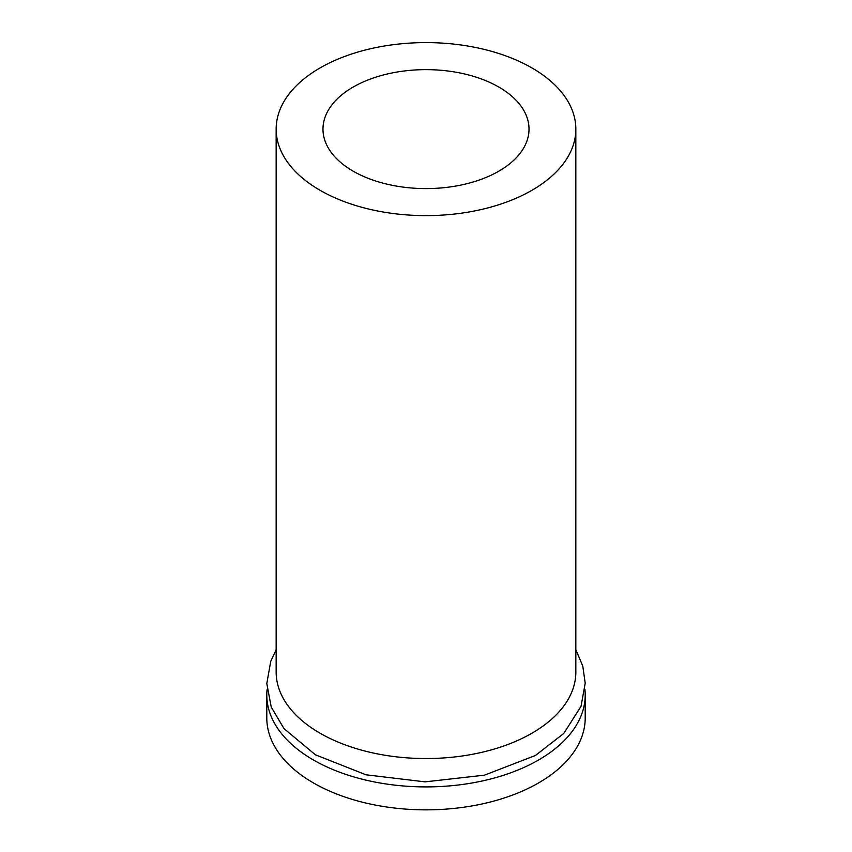 <?xml version="1.0" encoding="UTF-8"?>
<svg xmlns="http://www.w3.org/2000/svg" width="852" height="852" viewBox="0 0 852 852"><rect width="100%" height="100%" fill="white"/><g stroke="black" fill="none" stroke-linecap="round" stroke-linejoin="round"><path stroke-width="1.28" d="M531.957 190.284A149.845 86.51 180 0 1 368.66 209.038A149.845 86.51 180 0 1 276.154 129.11A149.845 86.51 180 0 1 426 42.6A149.845 86.51 180 0 1 575.846 129.11A149.845 86.51 180 0 1 531.957 190.284M498.846 171.167A103.017 59.48 180 0 1 386.574 184.064A103.017 59.48 180 0 1 322.983 129.11A103.017 59.48 180 0 1 426 69.64A103.017 59.48 180 0 1 529.017 129.11A103.017 59.48 180 0 1 498.846 171.167M575.846 129.11L575.846 672.036A149.845 86.51 180 0 1 531.957 733.21A149.845 86.51 180 0 1 368.66 751.965A149.845 86.51 180 0 1 276.154 672.036L276.154 129.11M584.93 689.492A159.207 91.92 180 0 1 585.207 694.976A159.207 91.92 180 0 1 538.581 759.984A159.207 91.92 180 0 1 365.071 779.91A159.207 91.92 180 0 1 266.793 694.976A159.207 91.92 180 0 1 267.07 689.502M585.207 694.976L585.207 717.927A159.207 91.92 180 0 1 538.581 782.924A159.207 91.92 180 0 1 365.071 802.85A159.207 91.92 180 0 1 266.793 717.927L266.793 694.976M575.846 649.725L582.768 666.04L585.207 683.155L581.032 706.319L563.768 733.466L535.429 755.479L484.437 775.171L425.105 781.859L366.019 774.798L315.453 754.819L283.972 728.598L271.245 707.053L266.793 683.57L270.734 661.354L276.154 649.725"/></g></svg>
